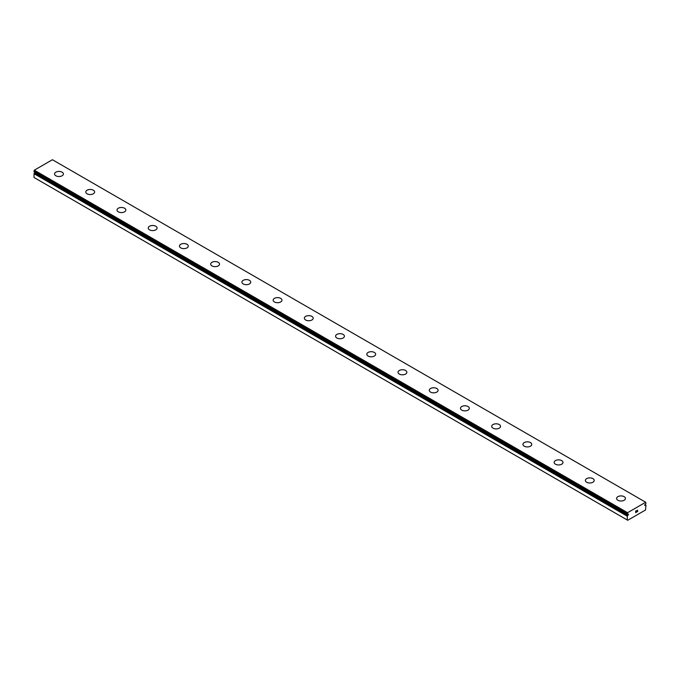 <?xml version="1.0" encoding="UTF-8"?>
<svg xmlns="http://www.w3.org/2000/svg" width="680" height="680" viewBox="0 0 680 680"><rect width="100%" height="100%" fill="white"/><g stroke="black" fill="none" stroke-linecap="round" stroke-linejoin="round"><path stroke-width="1.02" d="M627.674 514.437L627.325 514.241A1.258 0.722 -60 0 1 627.521 514.301A1.258 0.722 -60 0 1 627.674 514.437L628.507 514.139L628.108 515.117L34.842 172.601L34.408 172.924A1.258 0.722 -60 0 1 34.068 173.519L34 177.48L627.266 520.005L627.325 516.035L34.068 173.519M644.836 504.645L645.592 505.096A1.258 0.722 -60 0 0 645.745 505.231A1.258 0.722 -60 0 0 645.932 505.291L644.759 505.393L645.592 504.092A1.258 0.722 -60 0 1 645.932 503.498L645.685 502.248L52.419 159.724L34.314 170.187L34.034 171.717L627.283 514.216M54.561 173.969A4.42 2.55 180 0 1 57.29 171.615A4.42 2.55 180 0 1 62.101 172.168A4.42 2.55 180 0 1 63.393 173.969A4.42 2.55 180 0 1 60.673 176.324A4.42 2.55 180 0 1 55.853 175.771A4.42 2.55 180 0 1 54.561 173.969A4.42 2.55 180 0 1 57.29 171.623A4.42 2.55 180 0 1 62.101 172.176A4.42 2.55 180 0 1 63.393 173.969M85.791 191.998A4.42 2.55 180 0 1 88.51 189.644A4.42 2.55 180 0 1 93.33 190.196A4.42 2.55 180 0 1 94.622 191.998A4.42 2.55 180 0 1 91.894 194.352A4.42 2.55 180 0 1 87.082 193.8A4.42 2.55 180 0 1 85.791 191.998A4.42 2.55 180 0 1 88.519 189.652A4.42 2.55 180 0 1 93.33 190.204A4.42 2.55 180 0 1 94.622 191.998M124.55 208.233A4.42 2.55 180 0 1 125.843 210.026A4.42 2.55 180 0 1 123.122 212.381A4.42 2.55 180 0 1 118.303 211.828A4.42 2.55 180 0 1 117.011 210.026A4.42 2.55 180 0 1 119.74 207.672A4.42 2.55 180 0 1 124.55 208.233M117.011 210.026A4.42 2.55 180 0 1 119.74 207.672A4.42 2.55 180 0 1 124.55 208.225A4.42 2.55 180 0 1 125.843 210.026M155.78 226.253A4.42 2.55 180 0 1 157.071 228.055A4.42 2.55 180 0 1 154.343 230.409A4.42 2.55 180 0 1 149.532 229.857A4.42 2.55 180 0 1 148.24 228.047A4.42 2.55 180 0 1 150.969 225.7A4.42 2.55 180 0 1 155.78 226.253M148.24 228.047A4.42 2.55 180 0 1 150.96 225.692A4.42 2.55 180 0 1 155.78 226.245A4.42 2.55 180 0 1 157.071 228.047M179.46 246.075A4.42 2.55 180 0 1 182.189 243.721A4.42 2.55 180 0 1 187 244.273A4.42 2.55 180 0 1 188.292 246.083A4.42 2.55 180 0 1 185.564 248.429A4.42 2.55 180 0 1 180.752 247.877A4.42 2.55 180 0 1 179.46 246.075A4.42 2.55 180 0 1 182.189 243.729A4.42 2.55 180 0 1 187 244.281A4.42 2.55 180 0 1 188.292 246.075M210.69 264.103A4.42 2.55 180 0 1 213.409 261.749A4.42 2.55 180 0 1 218.221 262.301A4.42 2.55 180 0 1 219.521 264.112A4.42 2.55 180 0 1 216.793 266.458A4.42 2.55 180 0 1 211.981 265.905A4.42 2.55 180 0 1 210.69 264.103A4.42 2.55 180 0 1 213.418 261.757A4.42 2.55 180 0 1 218.221 262.31A4.42 2.55 180 0 1 219.521 264.103M241.91 282.14A4.42 2.55 180 0 1 244.638 279.786A4.42 2.55 180 0 1 249.45 280.339A4.42 2.55 180 0 1 250.742 282.14M249.45 280.33A4.42 2.55 180 0 1 250.742 282.132A4.42 2.55 180 0 1 248.013 284.486A4.42 2.55 180 0 1 243.202 283.934A4.42 2.55 180 0 1 241.91 282.132A4.42 2.55 180 0 1 244.638 279.777A4.42 2.55 180 0 1 249.45 280.33M273.139 300.161A4.42 2.55 180 0 1 275.859 297.806A4.42 2.55 180 0 1 280.67 298.358A4.42 2.55 180 0 1 281.971 300.161A4.42 2.55 180 0 1 279.242 302.515A4.42 2.55 180 0 1 274.431 301.962A4.42 2.55 180 0 1 273.139 300.161A4.42 2.55 180 0 1 275.868 297.815A4.42 2.55 180 0 1 280.67 298.367A4.42 2.55 180 0 1 281.971 300.161M311.899 316.396A4.42 2.55 180 0 1 313.191 318.189A4.42 2.55 180 0 1 310.462 320.543A4.42 2.55 180 0 1 305.651 319.991A4.42 2.55 180 0 1 304.359 318.189A4.42 2.55 180 0 1 307.088 315.843A4.42 2.55 180 0 1 311.899 316.396M304.359 318.189A4.42 2.55 180 0 1 307.088 315.834A4.42 2.55 180 0 1 311.899 316.387A4.42 2.55 180 0 1 313.191 318.189M335.58 336.217A4.42 2.55 180 0 1 338.308 333.863A4.42 2.55 180 0 1 343.12 334.416A4.42 2.55 180 0 1 344.42 336.217A4.42 2.55 180 0 1 341.692 338.572A4.42 2.55 180 0 1 336.88 338.019A4.42 2.55 180 0 1 335.58 336.217A4.42 2.55 180 0 1 338.317 333.863A4.42 2.55 180 0 1 343.12 334.424A4.42 2.55 180 0 1 344.42 336.217M366.809 354.238A4.42 2.55 180 0 1 369.537 351.883A4.42 2.55 180 0 1 374.349 352.435A4.42 2.55 180 0 1 375.64 354.246A4.42 2.55 180 0 1 372.912 356.6A4.42 2.55 180 0 1 368.101 356.048A4.42 2.55 180 0 1 366.809 354.238A4.42 2.55 180 0 1 369.537 351.892A4.42 2.55 180 0 1 374.349 352.444A4.42 2.55 180 0 1 375.64 354.238M398.029 372.266A4.42 2.55 180 0 1 400.758 369.911A4.42 2.55 180 0 1 405.569 370.464A4.42 2.55 180 0 1 406.861 372.274A4.42 2.55 180 0 1 404.141 374.62A4.42 2.55 180 0 1 399.33 374.068A4.42 2.55 180 0 1 398.029 372.266A4.42 2.55 180 0 1 400.767 369.92A4.42 2.55 180 0 1 405.569 370.473A4.42 2.55 180 0 1 406.861 372.266M429.258 390.303A4.42 2.55 180 0 1 431.987 387.949A4.42 2.55 180 0 1 436.798 388.501A4.42 2.55 180 0 1 438.09 390.303M436.798 388.493A4.42 2.55 180 0 1 438.09 390.295A4.42 2.55 180 0 1 435.362 392.649A4.42 2.55 180 0 1 430.55 392.096A4.42 2.55 180 0 1 429.258 390.295A4.42 2.55 180 0 1 431.987 387.94A4.42 2.55 180 0 1 436.798 388.493M460.479 408.323A4.42 2.55 180 0 1 463.208 405.969A4.42 2.55 180 0 1 468.019 406.521A4.42 2.55 180 0 1 469.31 408.332A4.42 2.55 180 0 1 466.59 410.677A4.42 2.55 180 0 1 461.779 410.125A4.42 2.55 180 0 1 460.479 408.323A4.42 2.55 180 0 1 463.208 405.977A4.42 2.55 180 0 1 468.019 406.529A4.42 2.55 180 0 1 469.31 408.323M499.248 424.558A4.42 2.55 180 0 1 500.539 426.351A4.42 2.55 180 0 1 497.811 428.706A4.42 2.55 180 0 1 493 428.153A4.42 2.55 180 0 1 491.708 426.351A4.42 2.55 180 0 1 494.437 424.005A4.42 2.55 180 0 1 499.248 424.558M491.708 426.351A4.42 2.55 180 0 1 494.437 423.997A4.42 2.55 180 0 1 499.248 424.55A4.42 2.55 180 0 1 500.539 426.351M522.928 444.38A4.42 2.55 180 0 1 525.657 442.025A4.42 2.55 180 0 1 530.468 442.578A4.42 2.55 180 0 1 531.76 444.38A4.42 2.55 180 0 1 529.04 446.735A4.42 2.55 180 0 1 524.221 446.182A4.42 2.55 180 0 1 522.928 444.38A4.42 2.55 180 0 1 525.657 442.034A4.42 2.55 180 0 1 530.468 442.587A4.42 2.55 180 0 1 531.76 444.38M554.158 462.409A4.42 2.55 180 0 1 556.877 460.054A4.42 2.55 180 0 1 561.697 460.606A4.42 2.55 180 0 1 562.989 462.409A4.42 2.55 180 0 1 560.26 464.763A4.42 2.55 180 0 1 555.45 464.21A4.42 2.55 180 0 1 554.158 462.409A4.42 2.55 180 0 1 556.886 460.054A4.42 2.55 180 0 1 561.697 460.615A4.42 2.55 180 0 1 562.989 462.409M585.378 480.429A4.42 2.55 180 0 1 588.106 478.074A4.42 2.55 180 0 1 592.917 478.627A4.42 2.55 180 0 1 594.21 480.437A4.42 2.55 180 0 1 591.49 482.791A4.42 2.55 180 0 1 586.67 482.239A4.42 2.55 180 0 1 585.378 480.429A4.42 2.55 180 0 1 588.106 478.083A4.42 2.55 180 0 1 592.917 478.635A4.42 2.55 180 0 1 594.21 480.429M616.607 498.465A4.42 2.55 180 0 1 619.336 496.111A4.42 2.55 180 0 1 624.146 496.663A4.42 2.55 180 0 1 625.438 498.465M624.146 496.655A4.42 2.55 180 0 1 625.438 498.457A4.42 2.55 180 0 1 622.71 500.812A4.42 2.55 180 0 1 617.899 500.259A4.42 2.55 180 0 1 616.607 498.457A4.42 2.55 180 0 1 619.327 496.102A4.42 2.55 180 0 1 624.146 496.655M635.749 511.164L635.749 511.768L636.412 510.782L635.749 511.164M635.749 511.87L635.749 512.473L635.74 511.87M635.749 512.473L636.412 512.082L635.74 512.465M635.656 512.618L636.412 512.185L635.656 512.618L635.656 511.122L636.412 510.68M636.931 510.765L637.627 510.127M637.44 510.952L637.041 511.725L637.44 510.952M637.041 511.725L637.746 511.309L637.041 511.717M636.854 511.929L637.746 511.411L636.854 511.929L637.602 510.298M645.966 505.3L645.533 510L627.733 520.277L627.266 520.005M627.325 514.241L627.581 512.703L645.685 502.248M627.325 516.035A1.258 0.722 -60 0 0 627.674 515.44L628.108 515.117M34.425 171.938L627.691 514.454M645.159 505.274L644.665 504.993M627.581 512.703L34.314 170.187M627.266 513.323L34 170.799M645.549 505.07L644.827 504.654M645.481 505.087L644.802 504.688M627.266 514.156L34 171.632M627.776 515.304L34.518 172.788M627.674 515.44L34.408 172.924M627.266 516.196L34 173.68M627.3 514.233L34.034 171.717"/></g></svg>
